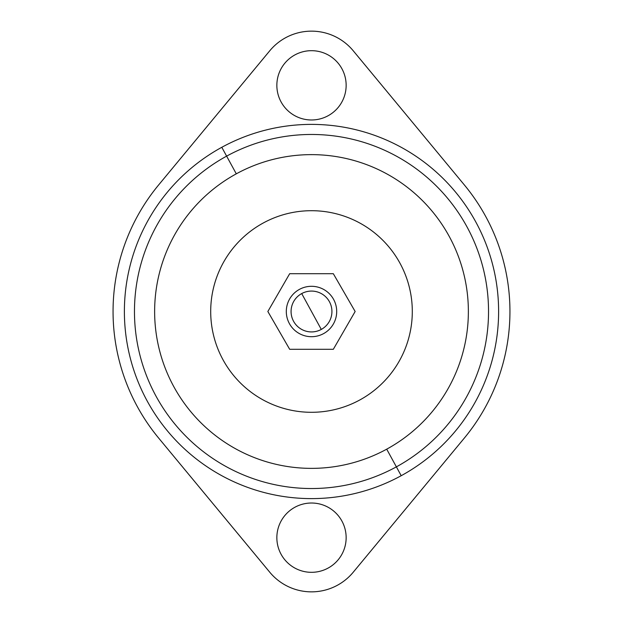 <?xml version="1.0" encoding="UTF-8"?>
<svg xmlns="http://www.w3.org/2000/svg" width="623" height="623" viewBox="0 0 623 623"><rect width="100%" height="100%" fill="white"/><g stroke="black" fill="none" stroke-linecap="round" stroke-linejoin="round"><path stroke-width="0.93" d="M359.829 399.958A100.801 100.801 0 0 1 223.042 359.829A100.801 100.801 0 0 1 263.171 223.042A100.801 100.801 0 0 0 223.042 359.829A100.801 100.801 0 0 0 359.829 399.958A100.801 100.801 0 0 0 399.958 263.171A100.801 100.801 0 0 0 263.171 223.042A100.801 100.801 0 0 1 399.958 263.171A100.801 100.801 0 0 1 359.829 399.958M236.296 173.833A156.871 156.871 0 0 1 449.167 236.296A156.871 156.871 0 0 1 386.704 449.167A156.871 156.871 0 0 1 173.833 386.704A156.871 156.871 0 0 1 236.296 173.833L226.624 156.139A177.033 177.033 0 0 1 466.861 226.624A177.033 177.033 0 0 1 396.376 466.861L386.704 449.167A156.871 156.871 0 0 0 449.167 236.296A156.871 156.871 0 0 0 236.296 173.833A156.871 156.871 0 0 0 173.833 386.704A156.871 156.871 0 0 0 386.704 449.167L396.376 466.861A177.033 177.033 0 0 1 156.139 396.376A177.033 177.033 0 0 1 226.624 156.139L236.296 173.833M396.376 466.861A177.033 177.033 0 0 0 466.861 226.624A177.033 177.033 0 0 0 226.624 156.139A177.033 177.033 0 0 0 156.139 396.376A177.033 177.033 0 0 0 396.376 466.861L401.204 475.707L396.376 466.861M226.624 156.139L221.796 147.293A187.11 187.11 0 0 1 475.707 221.796A187.11 187.11 0 0 1 401.204 475.707A187.11 187.11 0 0 1 147.293 401.204A187.11 187.11 0 0 1 221.796 147.293L226.624 156.139M269.775 50.767A54.178 54.178 0 0 1 353.225 50.767L464.33 184.914A198.449 198.449 0 0 1 464.33 438.086L353.225 572.233A54.178 54.178 0 0 1 269.775 572.233L158.67 438.086A198.449 198.449 0 0 1 158.67 184.914L269.775 50.767L158.67 184.914A198.449 198.449 0 0 0 158.67 438.086L269.775 572.233A54.178 54.178 0 0 0 353.225 572.233L464.33 438.086A198.449 198.449 0 0 0 464.33 184.914L353.225 50.767A54.178 54.178 0 0 0 269.775 50.767M221.796 147.293A187.11 187.11 0 0 0 147.293 401.204A187.11 187.11 0 0 0 401.204 475.707A187.11 187.11 0 0 0 475.707 221.796A187.11 187.11 0 0 0 221.796 147.293M276.853 85.328A34.647 34.647 0 0 0 311.5 119.982A34.647 34.647 0 0 0 346.147 85.328A34.647 34.647 0 0 0 311.5 50.681A34.647 34.647 0 0 0 276.853 85.328A34.647 34.647 0 0 1 311.5 50.681A34.647 34.647 0 0 1 346.147 85.328A34.647 34.647 0 0 1 311.5 119.982A34.647 34.647 0 0 1 276.853 85.328M276.853 537.672A34.647 34.647 0 0 0 311.5 572.319A34.647 34.647 0 0 0 346.147 537.672A34.647 34.647 0 0 0 311.5 503.018A34.647 34.647 0 0 0 276.853 537.672A34.647 34.647 0 0 1 311.5 503.018A34.647 34.647 0 0 1 346.147 537.672A34.647 34.647 0 0 1 311.5 572.319A34.647 34.647 0 0 1 276.853 537.672M353.225 50.767L464.33 184.914L353.225 50.767M321.289 329.427L301.711 293.573L321.289 329.427M329.427 321.289A20.427 20.427 0 0 1 301.711 329.427A20.427 20.427 0 0 1 293.573 301.711A20.427 20.427 0 0 1 321.289 293.573A20.427 20.427 0 0 1 329.427 321.289A20.427 20.427 0 0 0 321.289 293.573A20.427 20.427 0 0 0 293.573 301.711A20.427 20.427 0 0 0 301.711 329.427A20.427 20.427 0 0 0 329.427 321.289M299.422 289.384A25.2 25.2 0 0 1 333.617 299.422A25.2 25.2 0 0 1 323.578 333.617A25.2 25.2 0 0 1 289.384 323.578A25.2 25.2 0 0 1 299.422 289.384A25.2 25.2 0 0 0 289.384 323.578A25.2 25.2 0 0 0 323.578 333.617A25.2 25.2 0 0 0 333.617 299.422A25.2 25.2 0 0 0 299.422 289.384M333.321 349.301L289.679 349.301L267.851 311.5L289.679 273.699L333.321 273.699L355.149 311.5L333.321 349.301L355.149 311.5L333.321 273.699L289.679 273.699L267.851 311.5L289.679 349.301L333.321 349.301"/></g></svg>
